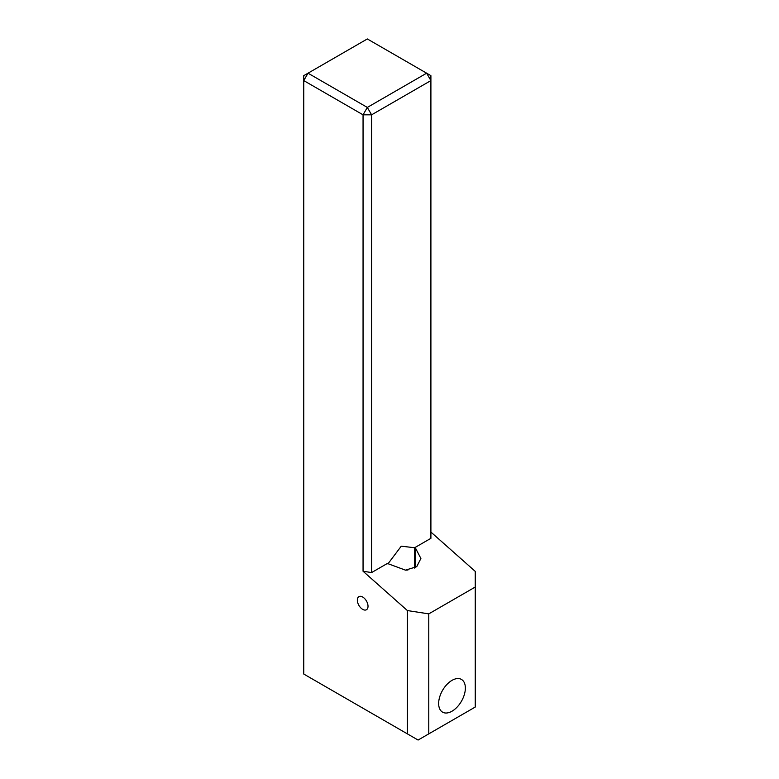 <?xml version="1.0" encoding="UTF-8"?>
<svg xmlns="http://www.w3.org/2000/svg" width="779" height="779" viewBox="0 0 779 779"><rect width="100%" height="100%" fill="white"/><g stroke="black" fill="none" stroke-linecap="round" stroke-linejoin="round"><path stroke-width="1.17" d="M438.655 703.495A18.891 10.906 120 0 0 442.56 712.142A18.891 10.906 120 0 0 457.117 707.089A18.891 10.906 120 0 0 465.365 688.081A18.891 10.906 120 0 0 461.45 679.434A18.891 10.906 120 0 0 446.893 684.488A18.891 10.906 120 0 0 438.655 703.495M357.337 600.112A7.556 4.362 -120 0 0 360.638 607.708A7.556 4.362 -120 0 0 366.461 609.733A7.556 4.362 -120 0 0 368.019 606.276A7.556 4.362 -120 0 0 364.728 598.671A7.556 4.362 -120 0 0 358.905 596.646A7.556 4.362 -120 0 0 357.337 600.112M387.893 563.928L401.253 546.176L414.613 547.734L414.613 568.057M415.149 547.423L430.904 538.328L430.904 80.588L371.602 114.825L371.602 572.565L387.367 563.46L405.46 570.14L416.716 566.703L420.894 558.485L415.149 547.423L415.149 567.764M371.602 572.565L363.053 571.241L407.398 610.561L428.771 613.871L475.248 587.035L475.248 571.387L430.904 532.067M363.053 571.241L363.053 114.825L303.752 80.588L303.752 674.039L407.398 733.876L407.398 610.561M405.635 570.14L407.943 570.004M428.771 613.871L428.771 733.876L475.248 707.05L475.248 587.035M428.771 733.876L418.08 740.05L407.398 733.876M367.328 38.95L308.026 73.187L367.328 107.424L426.629 73.187L367.328 38.95M430.904 80.588L430.904 75.651L426.629 73.187L430.904 80.588M371.602 114.825L367.328 107.424L363.053 114.825L371.602 114.825M308.026 73.187L303.752 75.651L303.752 80.588L308.026 73.187"/></g></svg>
